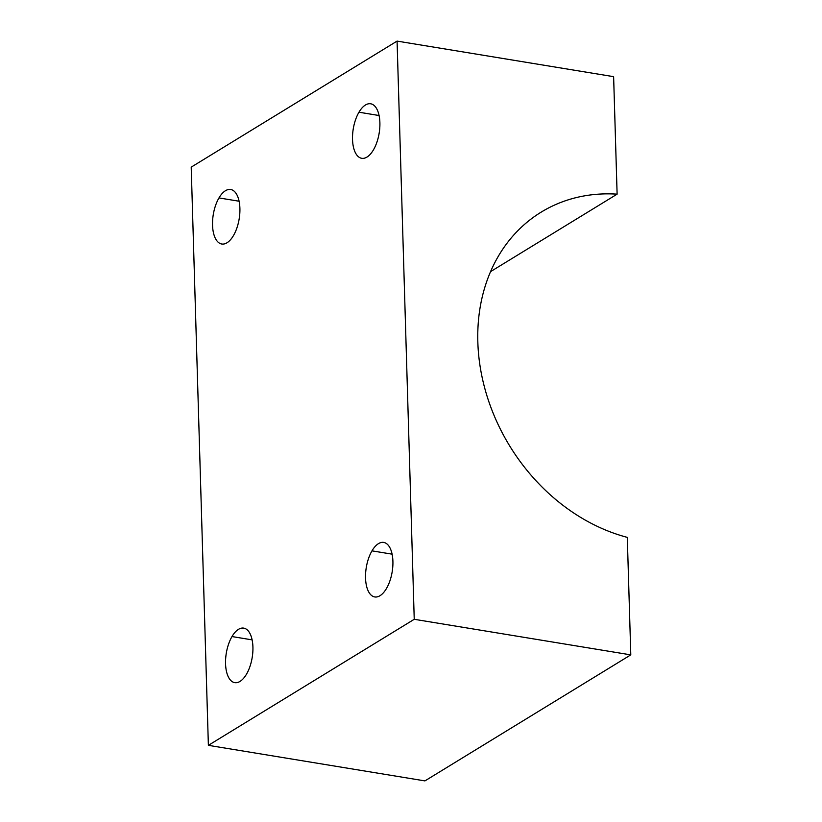 <?xml version="1.0" encoding="UTF-8"?>
<svg xmlns="http://www.w3.org/2000/svg" width="822" height="822" viewBox="0 0 822 822"><rect width="100%" height="100%" fill="white"/><g stroke="black" fill="none" stroke-linecap="round" stroke-linejoin="round"><path stroke-width="1.23" d="M218.981 197.927A27.629 13.131 99.3 0 1 230.694 189.492A27.629 13.131 99.3 0 1 239.839 206.949A27.629 13.131 99.3 0 1 233.458 235.585A27.629 13.131 99.3 0 1 221.745 244.021A27.629 13.131 99.3 0 1 212.6 226.564A27.629 13.131 99.3 0 1 218.981 197.927L239.099 201.226L218.981 197.927A27.629 13.131 -80.7 0 0 214.583 236.582A27.629 13.131 -80.7 0 0 233.458 235.585A27.629 13.131 -80.7 0 0 237.856 196.92A27.629 13.131 -80.7 0 0 218.981 197.927M490.57 271.63L617.117 194.156L613.623 76.662L397.077 41.1L191.207 167.133L208.377 745.338L424.923 780.9L630.793 654.867L627.299 537.372L630.793 654.867L424.923 780.9L208.377 745.338L414.237 619.295L630.793 654.867L414.237 619.295L397.077 41.1L613.623 76.662L617.117 194.156A182.895 148.895 58.5 0 0 477.839 342.055A182.895 148.895 58.5 0 0 627.299 537.372A182.895 148.895 -121.5 0 1 484.528 387.368A182.895 148.895 -121.5 0 1 541.143 212.158A182.895 148.895 -121.5 0 1 617.117 194.156L490.57 271.63M371.986 550.853L392.104 554.162L371.986 550.853A27.629 13.131 99.3 0 1 383.699 542.417A27.629 13.131 99.3 0 1 392.844 559.874A27.629 13.131 99.3 0 1 386.463 588.511A27.629 13.131 99.3 0 1 374.75 596.947A27.629 13.131 99.3 0 1 365.605 579.489A27.629 13.131 99.3 0 1 371.986 550.853A27.629 13.131 -80.7 0 0 367.588 589.518A27.629 13.131 -80.7 0 0 386.463 588.511A27.629 13.131 -80.7 0 0 390.861 549.846A27.629 13.131 -80.7 0 0 371.986 550.853M231.999 636.557L252.118 639.865L231.999 636.557A27.629 13.131 99.3 0 1 243.713 628.121A27.629 13.131 99.3 0 1 252.857 645.578A27.629 13.131 99.3 0 1 246.477 674.215A27.629 13.131 99.3 0 1 234.763 682.65A27.629 13.131 99.3 0 1 225.618 665.193A27.629 13.131 99.3 0 1 231.999 636.557A27.629 13.131 -80.7 0 0 227.602 675.222A27.629 13.131 -80.7 0 0 246.477 674.215A27.629 13.131 -80.7 0 0 250.874 635.55A27.629 13.131 -80.7 0 0 231.999 636.557M397.077 41.1L414.237 619.295L208.377 745.338L191.207 167.133L397.077 41.1M358.967 112.213A27.629 13.131 -80.7 0 0 354.57 150.878A27.629 13.131 -80.7 0 0 373.445 149.871A27.629 13.131 -80.7 0 0 377.843 111.217A27.629 13.131 -80.7 0 0 358.967 112.213A27.629 13.131 99.3 0 1 370.681 103.788A27.629 13.131 99.3 0 1 379.826 121.245A27.629 13.131 99.3 0 1 373.445 149.871A27.629 13.131 99.3 0 1 361.731 158.307A27.629 13.131 99.3 0 1 352.587 140.85A27.629 13.131 99.3 0 1 358.967 112.213L379.086 115.522L358.967 112.213"/></g></svg>

